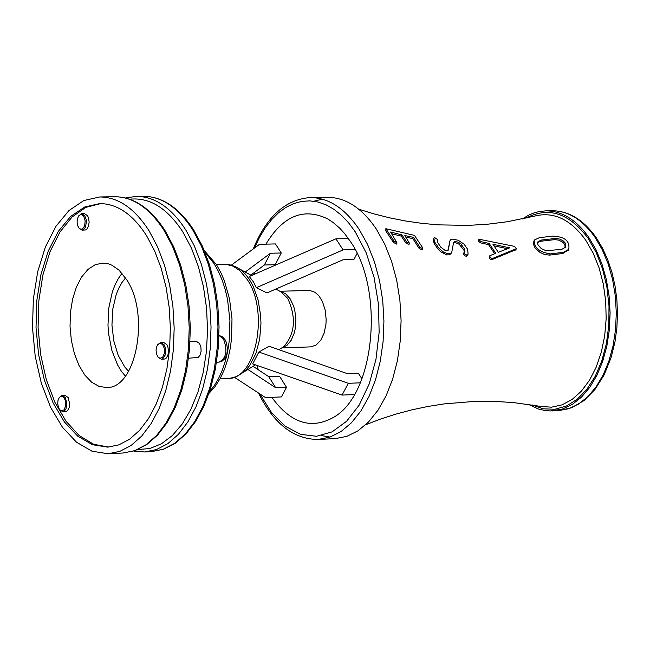 <?xml version="1.0" encoding="UTF-8"?>
<svg xmlns="http://www.w3.org/2000/svg" width="650" height="650" viewBox="0 0 650 650"><rect width="100%" height="100%" fill="white"/><g stroke="black" fill="none" stroke-linecap="round" stroke-linejoin="round"><path stroke-width="0.97" d="M157.852 356.85L161.298 359.247L162.841 358.711L165.149 355.144L165.709 351.106L165.092 346.994L164.084 344.736L160.696 342.428L157.43 345.061M163.077 345.369L164.214 348.254L164.352 353.381L162.638 357.354L159.851 358.345L158.023 357.069L156.512 353.998L156.057 350.244L156.463 347.311L157.601 344.809L159.364 343.411L161.33 343.606L163.077 345.369M160.696 342.428L163.491 342.331L166.879 344.638L167.887 346.897L168.504 351L167.936 355.046L166.335 358.004L164.873 358.995L161.298 359.247M78.804 227.874L82.014 230.157L83.517 229.645L85.369 227.256L86.377 222.097L86.109 219.318L84.809 215.808L81.681 213.647L78.569 216.044M83.817 216.434L85.174 220.87L84.687 225.794L82.582 228.938L80.738 229.287L78.983 228.101L77.716 225.745L77.074 221.991L77.374 218.92L78.723 215.832L80.389 214.581L82.209 214.793L83.817 216.434M81.681 213.647L84.443 213.598L87.579 215.759L88.554 217.969L89.139 222.04L88.562 226.062L86.978 228.995L85.548 229.962L82.014 230.157M59.589 409.589L62.774 411.734L64.228 411.214L65.983 408.874L66.909 403.837L65.366 397.646L62.099 395.354L59.101 397.759M64.382 398.263L65.447 401.034L65.626 405.949L64.074 409.809L61.498 410.898L59.759 409.793L58.451 407.509L57.728 403.739L57.964 400.644L59.264 397.524L60.929 396.281L62.757 396.541L64.382 398.263M62.099 395.354L64.854 395.241L68.12 397.524L69.664 403.723L69.144 407.639L67.641 410.507L66.267 411.474L62.774 411.734M190.052 341.396L196.138 341.185L199.542 343.484L200.882 347.035L201.11 351.227L200.159 354.998L198.282 357.402L188.557 358.231M253.11 366.356L268.743 376.667L275.689 387.733L248.089 369.59M234.463 377.317L265.525 397.597L281.426 396.923L286.504 387.286L275.689 387.733M268.743 376.667L279.549 376.236L286.504 387.286M361.944 378.836L358.353 373.23L347.441 373.669L269.067 346.239L258.863 352.032L348.335 383.313L360.327 382.817M354.445 394.55L342.03 395.086L348.335 383.313M342.03 395.086L252.679 363.902L258.863 352.032M355.16 249.616L343.111 249.901L256.352 287.682L266.988 292.923L342.981 259.805L353.892 259.529L357.094 253.459M256.352 287.682L253.427 281.824L249.267 276.518L335.92 238.842L348.416 238.566M343.111 249.901L335.92 238.842M245.229 272.017L270.441 253.248L264.379 264.989L250.819 275.121M270.441 253.248L281.255 252.988L275.194 264.713L264.379 264.989M281.255 252.988L275.446 243.929L259.545 244.286L231.335 265.151M149.061 230.791C134.615 208.349 118.178 197.072 99.734 196.958L83.834 200.533L68.989 210.519L55.949 226.322L45.346 247.097L37.692 271.765L33.345 299.073L32.5 327.673L35.197 356.159L41.316 383.134L50.554 407.249L62.481 427.286L76.521 442.211L91.983 451.214L108.087 453.749L119.811 451.376L131.105 445.461L141.651 436.126L151.125 423.621L159.258 408.281L165.799 390.528L170.552 370.874L173.371 349.887L174.168 328.177L172.916 306.386L169.65 285.147L164.466 265.094L157.536 246.797L149.061 230.791M146.599 235.731C132.893 214.403 117.276 203.686 99.759 203.588L84.687 206.993L70.614 216.458L58.256 231.449L48.206 251.144L40.95 274.536L36.822 300.43L36.026 327.559L38.586 354.575L44.387 380.161L53.146 403.024L64.456 422.029L77.764 436.174L92.414 444.714L107.681 447.127L118.804 444.884L129.521 439.278L139.523 430.43L148.509 418.576L156.227 404.032L162.435 387.205L166.944 368.574L169.618 348.676L170.373 328.096L169.195 307.434L166.099 287.3L161.2 268.279L154.627 250.924L146.599 235.731M100.799 203.588L85.906 207.342L72.044 217.027L59.889 232.082L50.017 251.729L42.9 274.958L38.862 300.633L38.082 327.494L40.601 354.25L46.304 379.6L54.917 402.326L66.04 421.281L79.154 435.524L93.616 444.283L108.721 447.062M126.742 279.768L119.048 270.173L112.125 265.306L108.509 263.884L103.025 263.071L95.282 264.656L88.018 269.376L81.616 276.981L76.391 287.056L72.605 299.081L70.452 312.439L70.029 326.454L71.362 340.413L74.376 353.6L78.934 365.357L84.809 375.074L91.691 382.241L99.247 386.482L107.079 387.562C136.321 388.156 149.996 314.299 126.742 279.768M122.021 273.26L118.276 278.614L115.026 284.895L112.328 291.98L108.802 307.946L107.981 325.219L108.607 333.913L111.889 350.529L117.634 364.999L121.282 371.061L125.369 376.155M125.548 277.899L121.956 282.547L118.82 288.129L116.204 294.515L112.767 309.14L111.946 325.089L113.799 340.957L118.178 355.322L124.694 366.901L128.586 371.296M281.726 347.929L310.692 346.881L316.062 345.093L320.734 340.316L324.155 333.076L325.951 324.188L326.154 319.442L325.171 310.026L322.441 301.592L319.077 296.051L315.063 292.313L309.749 290.444L279.882 291.265M539.346 237.689L534.43 239.996C533.699 247.333 538.988 251.972 550.282 253.914L563.501 252.314L568.758 249.324C570.042 240.947 564.639 236.543 552.541 236.121L539.346 237.689M541.336 240.069L555.75 238.428L559.707 239.078L563.306 240.971L564.988 242.743L565.817 244.684L565.313 247.366L561.844 249.299L546.195 250.778L541.255 248.584L538.046 244.953L537.591 243.173L538.029 241.67L541.336 240.069L540.686 241.248L537.672 242.491M565.069 247.699L564.939 245.074L563.867 243.303L562.112 241.751L558.667 240.134L555.003 239.606L540.686 241.248M568.498 249.787L562.843 253.5L549.632 255.101L544.757 254.597L539.849 252.306L535.096 247.943L533.203 243.799L534.113 240.573M401.968 234.902L406.502 241.751L409.524 243.384L404.836 235.552L413.489 237.372L419.738 247.154L422.768 248.755L422.638 247.707L414.473 235.398L385.873 228.703L394.022 241.069L396.996 242.84L390.593 232.042L401.968 234.902L401.31 236.129L391.828 233.781M396.37 244.002L393.364 242.312L385.206 229.954L385.873 228.703M408.915 244.53L405.844 242.986L401.31 236.129M422.167 249.884L419.079 248.373L412.839 238.591L405.982 237.177M413.489 237.372L412.839 238.591M464.539 249.023L464.864 251.664L463.994 252.793L464.904 254.288L466.879 255.06L468.114 254.069L467.594 249.218L464.084 244.172L458.193 240.24L452.221 239.086L450.743 239.574L449.987 240.768L448.264 250.153L447.111 250.778L445.282 250.526L440.863 247.276L437.734 242.588L437.231 240.313L437.913 239.809L434.671 237.583L433.802 238.201L434.769 242.19L439.108 248.43L443.625 252.184L448.37 253.857L450.962 253.199L451.888 251.68L453.57 242.482L454.837 241.491L458.144 242.158L460.858 243.88L464.539 249.023L463.897 250.209L459.225 244.286L455.991 242.832L453.505 242.881M437.718 239.947L437.312 240.931M447.899 250.51L450.093 240.362M467.724 254.8L466.229 256.246L464.579 255.734L463.352 253.988L464.043 252.436M451.084 253.386L449.597 254.808L446.607 254.906L440.578 251.672L437.58 248.56L434.119 243.393L433.16 239.403L433.623 238.534M464.474 252.046L463.897 250.209M489.19 243.457L495.739 253.305L489.832 255.71L490.011 257.075L491.457 258.302L492.7 258.408L516.441 248.633L514.353 246.334L480.106 239.444L478.798 239.639L481.041 241.646L489.19 243.457L488.548 244.636L480.399 242.824L478.156 240.825L478.757 239.72M515.856 249.697L491.782 259.667L490.466 259.326L489.198 257.952L489.767 255.824M498.306 252.314L492.968 244.286L509.681 247.845L498.306 252.314M494.658 253.719L488.548 244.636M507.52 248.698L494.114 245.846M271.814 397.329C290.761 423.402 311.553 429.951 334.181 416.991C374.993 393.575 384.711 290.192 350.309 241.353L344.411 233.326L339.658 228.118L332.971 222.349L327.738 218.944C303.786 207.309 283.173 215.711 265.907 244.14M254.808 272.139L254.239 274.357M256.888 365.373L258.342 369.809M528.352 404.332L538.411 409.012L545.309 410.597L550.526 410.954L562.477 409.037L572.317 404.389L581.514 397.093L589.786 387.327L596.903 375.359L602.639 361.538L606.832 346.239L609.342 329.908L610.114 313.024L609.107 296.083L606.352 279.565L601.941 263.965L596.001 249.73L588.705 237.258C576.201 219.676 561.884 210.876 545.756 210.844L538.842 211.607L533.739 213.013L528.751 215.109L522.324 218.961M258.432 392.966C273.796 423.792 293.686 439.286 318.094 439.457L335.108 438.636L346.783 436.378L358.036 430.788L368.542 421.988L377.991 410.223L386.108 395.793L392.649 379.104L397.418 360.636L400.254 340.917L401.091 320.523L399.88 300.056L396.679 280.118L391.568 261.276L384.711 244.099L376.317 229.068C361.985 207.968 345.629 197.373 327.259 197.291L310.221 197.576C285.561 199.388 266.581 216.507 253.281 248.918M218.969 335.473L223.494 339.064C227.817 350.642 226.314 358.329 219.001 362.123L221.886 361.343L224.973 358.524L226.679 354.981L227.549 349.245L226.428 342.534L225.022 339.625L222.357 336.757L218.969 335.441M99.734 196.958L114.668 196.714C133.843 196.926 150.702 208.333 165.238 230.929L173.745 246.903L180.676 265.111L185.843 285.049L189.093 306.142L190.328 327.779L189.516 349.326L186.672 370.167L181.886 389.691L175.305 407.355L167.099 422.654L157.495 435.183L146.737 444.584L135.127 450.596L123.004 453.026L134.753 450.653L146.071 444.738L156.634 435.427L166.124 422.939L174.281 407.631L180.838 389.911L185.599 370.297L188.427 349.351L189.223 327.681L187.972 305.931L184.706 284.733L179.514 264.713L172.575 246.456L164.084 230.482C149.614 208.081 133.144 196.828 114.668 196.714L114.66 196.714M281.897 347.823L286.951 345.369L291.233 340.218L294.279 332.889L295.238 328.648L295.888 319.556L294.816 310.481L293.662 306.248L290.266 298.951L285.504 293.654L280.061 291.371M282.498 347.433L283.766 346.621C295.092 333.726 296.433 317.679 287.779 298.488L280.686 291.712M239.915 374.863L246.163 369.858L249.836 365.308L255.84 353.616L259.659 339.267L260.967 323.448L260.634 315.388L258.042 299.796L253.069 285.967L249.113 278.996L245.367 274.146L241.288 270.246L236.413 267.109M228.044 378.446L228.053 378.446C255.962 379.754 269.417 311.512 247.284 279.606L239.85 270.652L233.139 266.191L226.111 264.347L216.352 264.509M255.434 364.861L236.381 376.618L230.173 378.267L220.074 378.763M209.592 391.576L214.354 385.539L218.611 378.398L222.276 370.273L225.298 361.319L227.606 351.674L229.166 341.518L229.929 320.401L227.541 299.447L225.209 289.494L222.17 280.126L218.481 271.513L214.199 263.803L205.067 252.403M192.749 229.889C178.238 207.569 161.704 196.357 143.162 196.251L143.154 196.251C162.403 196.463 179.311 207.821 193.895 230.328L202.426 246.244L209.381 264.387L214.565 284.253L217.815 305.264L219.05 326.82L218.229 348.294L215.369 369.062L210.568 388.513L203.954 406.112L195.715 421.363L186.071 433.843L175.281 443.219L163.629 449.215L151.474 451.628L163.264 449.264L174.623 443.373L185.226 434.086L194.756 421.647L202.946 406.388L209.528 388.733L214.321 369.184L217.157 348.311L217.969 326.723L216.71 305.053L213.436 283.936L208.236 263.989L201.273 245.806L192.749 229.889M151.466 451.628L144.617 451.969L156.398 449.597L167.749 443.706L178.344 434.411L187.866 421.956L196.04 406.689L202.621 389.017L207.407 369.452L210.243 348.562L211.047 326.958L209.796 305.264L206.521 284.131L201.321 264.168L194.358 245.96L185.851 230.027C171.348 207.691 154.83 196.471 136.305 196.365L125.507 197.966M137.808 449.548L149.76 448.532L161.395 443.828L172.356 435.541L182.309 423.898L190.938 409.224L197.974 391.942L203.19 372.572L206.416 351.715L207.553 329.997L206.554 308.1L203.45 286.699L198.347 266.467L191.401 248.024L182.845 231.92C167.213 208 149.484 197.096 129.667 199.217M554.539 238.501L553.889 239.679M563.501 252.314L562.843 253.5M550.282 253.914L549.632 255.101M394.022 241.069L393.364 242.312M406.502 241.751L405.844 242.986M419.738 247.154L419.079 248.373M448.476 249.641L448.086 250.364M449.987 240.768L449.345 241.963M467.122 254.971L466.473 256.165M434.769 242.19L434.119 243.393M437.483 246.293L436.841 247.496M461.817 244.936L461.175 246.123M481.041 241.646L480.399 242.824M516.076 248.918L515.434 250.088M492.7 258.408L492.05 259.602M365.763 424.702L380.583 419.055L395.939 414.099L411.726 409.882L427.83 406.477L444.145 403.902L474.281 401.424L493.837 401.367L513.077 402.529L540.93 406.421L551.533 407.192L562.014 404.869L572.033 399.523L581.262 391.292L589.387 380.429L596.148 367.283L601.307 352.276L604.687 335.887L606.166 318.679L605.702 301.202L603.306 284.05L599.056 267.8L593.101 252.972L585.642 240.069C570.602 219.342 553.637 211.339 534.739 216.06L507.195 221.756L488.069 224.161L468.561 225.379L438.327 224.859L421.874 223.348L405.584 220.992L389.553 217.823L373.904 213.866L358.751 209.194M318.094 439.457L329.745 437.198L340.974 431.592L351.455 422.784L360.888 410.987L368.989 396.524L375.513 379.803L380.266 361.294L383.102 341.534L383.931 321.092L382.728 300.576L379.519 280.589L374.416 261.714L367.575 244.498L359.19 229.426C344.882 208.276 328.559 197.657 310.221 197.576M259.74 393.819L271.481 412.482L285.334 426.254L300.584 434.354L316.452 436.28L332.069 431.876L346.588 421.298L359.206 405.056L369.184 384.012L375.968 359.304L379.137 332.304L378.503 304.525L374.116 277.542L366.226 252.874L355.282 231.887L348.676 222.918L341.526 215.353L333.946 209.3L326.048 204.831L317.947 202.012L309.757 200.866L301.592 201.411L293.581 203.612L285.838 207.439L278.452 212.826L271.537 219.692L265.184 227.931L259.472 237.421L254.491 248.024M545.756 210.844L551.915 210.722C568.783 210.844 583.521 219.797 596.148 237.575L602.412 247.975L607.709 259.651L611.934 272.35L615.022 285.846L616.883 299.845L617.5 314.056L616.85 328.209L614.949 341.998L611.097 357.581L604.11 374.969L594.937 389.529L583.944 400.636L571.586 407.786L558.415 410.629L568.636 408.752L578.492 404.113L587.689 396.817L595.969 387.059L603.086 375.107L608.831 361.286L613.023 346.003L615.542 329.688L616.314 312.821L615.306 295.888L612.552 279.386L608.14 263.803L602.192 249.576L594.896 237.12C582.384 219.554 568.059 210.754 551.915 210.722L551.907 210.722M531.952 404.869L543.343 408.842L554.962 409.248L566.369 406.047L577.143 399.327L586.877 389.309L595.205 376.342L601.803 360.912L606.409 343.582L608.839 325.008L609.001 305.89L606.881 286.967L602.566 268.954L596.229 252.533L588.112 238.322C569.132 212.956 548.389 206.245 525.874 218.189M322.303 199.152L313.885 201.232M321.506 435.565L330.046 437.093M216.556 362.213L219.001 362.123M123.004 453.026L108.087 453.749M280.751 291.752L275.884 289.047M282.563 347.392L278.972 349.708M251.542 275.527L234.804 266.362L229.645 264.761L224.339 264.306M204.336 250.624L216.45 264.656L220.643 272.147L224.25 280.434L229.531 298.894L232.001 318.882L231.506 339.121L230.149 348.92L227.963 358.727L224.526 369.192L220.163 378.592L214.955 386.726L208.975 393.404M143.162 196.251L136.305 196.365M133.737 451.067L144.617 451.969M568.758 249.324L568.1 250.502M396.996 242.84L396.329 244.091M409.524 243.384L408.874 244.611M422.768 248.755L422.118 249.974M468.114 254.069L467.472 255.263M437.913 239.809L437.271 241.004M451.498 252.631L450.848 253.833M516.441 248.633L515.799 249.803M558.415 410.629L552.256 410.914"/></g></svg>

